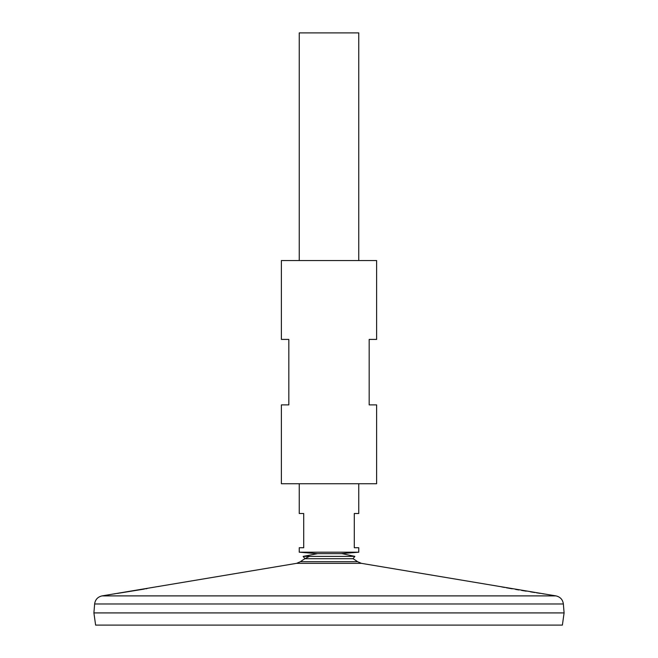 <?xml version="1.0" encoding="UTF-8"?>
<svg xmlns="http://www.w3.org/2000/svg" width="658" height="658" viewBox="0 0 658 658"><rect width="100%" height="100%" fill="white"/><g stroke="black" fill="none" stroke-linecap="round" stroke-linejoin="round"><path stroke-width="0.99" d="M112.353 594.174L296.577 563.347L361.423 563.347L357.574 561.702A47.911 47.911 0 0 0 353.009 558.708L304.991 558.708L303.132 556.38L317.403 553.682M353.009 558.708L354.868 556.38L303.132 556.38M376.615 260.552L281.385 260.552L281.385 339.413L288.829 339.413L288.829 404.884L281.385 404.884L281.385 483.745L376.615 483.745L376.615 404.884L369.171 404.884L369.171 339.413L376.615 339.413L376.615 260.552M117.173 593.45L144.431 589.05M145.698 588.828L147.063 588.589M158.142 586.566L159.581 586.294M112.51 594.149L113.225 594.042M114.056 593.919L115.076 593.771M361.423 563.347L545.474 594.149M545.235 594.116L544.043 593.935M543.977 593.927L542.653 593.73M540.267 593.368L536.591 592.809M534.748 592.521L530.587 591.863M526.17 591.155L521.572 590.407M518.833 589.946L515.617 589.404M512.261 588.82L506.372 587.775M504.522 587.438L501.577 586.887M499.225 586.451L498.501 586.311M357.574 561.702L300.426 561.702A47.911 47.911 0 0 1 309.548 556.38M94.637 603.97L563.363 603.97L564.095 612.902L93.905 612.902L94.637 603.97C95.27 599.586 97.746 596.896 102.064 595.893L555.936 595.893L545.803 594.199M564.095 612.927L93.905 612.927L95.616 625.1L562.384 625.1L564.095 612.927M358.758 260.552L358.758 32.9L299.242 32.9L299.242 260.552M358.758 483.745L358.758 513.503L354.292 513.503L354.292 547.727L358.758 547.727L358.758 552.194L299.242 552.194L299.242 547.727L303.708 547.727L303.708 513.503L299.242 513.503L299.242 483.745M354.868 556.38L341.971 553.649L316.029 553.649M340.597 553.682L341.971 553.649M112.197 594.199L102.064 595.893M296.577 563.347L300.426 561.702M563.363 603.97C562.73 599.586 560.254 596.896 555.936 595.893M340.959 553.649L358.758 552.194M317.041 553.649L299.242 552.194"/></g></svg>
